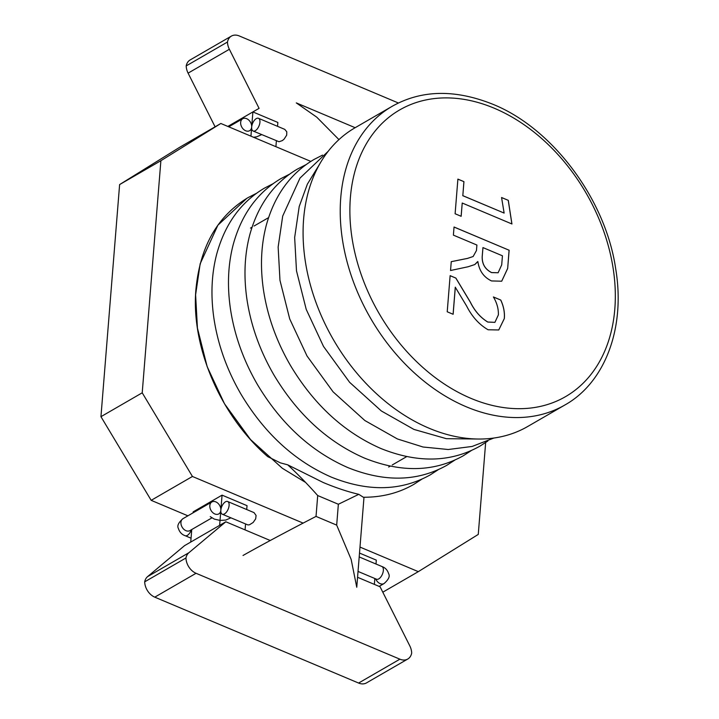 <?xml version="1.0" encoding="UTF-8"?>
<svg xmlns="http://www.w3.org/2000/svg" width="719" height="719" viewBox="0 0 719 719"><rect width="100%" height="100%" fill="white"/><g stroke="black" fill="none" stroke-linecap="round" stroke-linejoin="round"><path stroke-width="1.08" d="M215.817 501.88A6.902 4.988 60 0 0 211.88 501.952A6.902 4.988 60 0 0 210.038 508.018A6.902 4.988 60 0 0 214.846 513.968A6.902 4.988 60 0 0 218.792 513.905A6.902 4.988 60 0 0 220.841 510.247A6.902 4.988 60 0 0 215.817 501.88A6.902 4.988 60 0 0 211.88 501.952A6.902 4.988 60 0 0 210.038 508.018A6.902 4.988 60 0 0 214.846 513.968A6.902 4.988 60 0 0 218.792 513.905A6.902 4.988 60 0 0 220.841 510.247A6.902 3.451 112.9 0 1 223.447 503.668A6.902 3.451 112.9 0 1 227.653 501.503A6.902 3.451 112.9 0 1 229.1 505.475A6.902 3.451 112.9 0 1 226.494 512.054A6.902 3.451 112.9 0 1 222.288 514.22A6.902 3.451 112.9 0 1 220.841 510.247A6.902 3.451 112.9 0 1 223.447 503.668A6.902 3.451 112.9 0 1 227.653 501.503A6.902 3.451 112.9 0 1 229.1 505.475A6.902 3.451 112.9 0 1 226.494 512.054A6.902 3.451 112.9 0 1 222.288 514.22A6.902 3.451 112.9 0 1 220.841 510.247A6.902 4.988 60 0 0 215.817 501.88M276.384 140.816L275.907 146.685M227.824 126.427L252.89 111.93L277.858 122.455L277.543 126.328M338.946 139.603L316.737 117.152L296.291 102.898L355.159 127.703M253.232 131.056L279.035 141.751L282.324 140.6L284.086 139.171L286.683 135.154L286.809 131.838L284.769 129.375L258.481 118.293A6.902 3.451 -67.1 0 0 254.274 120.459A6.902 3.451 -67.1 0 0 251.677 127.038A6.902 3.451 -67.1 0 0 253.124 131.011A6.902 3.451 -67.1 0 0 257.33 128.845A6.902 3.451 -67.1 0 0 259.927 122.266A6.902 3.451 -67.1 0 0 258.481 118.293M251.677 127.038A6.902 4.988 -120 0 1 249.619 130.696A6.902 4.988 -120 0 1 245.682 130.768A6.902 4.988 -120 0 1 240.874 124.818A6.902 4.988 -120 0 1 242.716 118.743A6.902 4.988 -120 0 1 246.653 118.68A6.902 4.988 -120 0 1 251.677 127.038L251.677 126.993M413.829 484.372L421.846 479.178L413.829 484.372C398.739 493.063 381.906 497.35 363.329 497.242L358.79 494.33C347.717 491.742 335.845 487.797 323.182 482.485L287.717 464.834L280.374 462.865L267.774 456.664C220.634 416.031 190.948 347.007 195.892 289.82C199.918 246.86 217.3 216.131 248.019 197.635L256.521 193.285L247.929 197.689M245.08 529.894L245.547 524.025M246.716 509.537L247.03 505.664L222.063 495.139L193.168 511.847L193.087 512.818M287.717 464.834C297.441 473.794 307.435 484.031 317.708 495.553L338.361 504.253L336.681 525.113L351.16 559.409L356.759 587.261L363.994 497.251M336.681 525.113L316.027 516.413L317.708 495.553M316.027 516.413C286.081 531.889 261.743 544.912 243.022 555.481M227.653 501.503L254.041 512.629L256.081 515.478L255.676 518.848L253.142 522.488L249.502 524.771L247.947 524.942L222.288 514.22M338.361 504.253L358.79 494.33M429.171 428.263A172.515 124.72 60 0 0 527.692 426.502L564.837 405.022A172.515 124.72 -120 0 1 466.316 406.792A172.515 124.72 -120 0 1 346.118 258.049A172.515 124.72 -120 0 1 392.107 106.34L354.961 127.82A172.515 124.72 60 0 0 308.972 279.529A172.515 124.72 60 0 0 429.171 428.263M455.316 287.178L453.132 314.275L447.218 311.785L450.13 275.665L455.891 278.1L470.406 302.214C474.72 310.976 480.517 317.582 487.806 322.031L494.906 322.355L498.375 314.904C498.591 308.837 496.928 302.852 493.396 296.947L500.784 300.066C503.677 306.339 504.864 312.513 504.325 318.589L498.752 329.967L488.057 329.76C479.097 324.521 471.934 316.585 466.586 305.952L455.271 287.205L453.096 314.257M477.713 261.545L474.801 264.547L468.078 266.767L450.543 270.506L451.253 261.662L467.548 258.382L473.138 256.512L476.463 250.527L476.904 245.035L453.392 235.131L454.04 227.015L509.133 250.239L507.668 268.466L501.709 281.21L491.571 280.94C483.815 277.309 479.249 270.865 477.892 261.626L474.783 264.565M462.227 203.028L461.158 216.302L455.109 213.75L457.895 179.103L463.944 181.655L462.82 195.658L504.136 213.076L501.565 197.509L508.288 200.34L511.937 223.977L462.227 203.028L461.122 216.284M250.94 136.17L252.89 111.93L259.083 108.353L229.361 49.278L188.09 73.14A13.805 9.976 -120 0 1 186.203 65.905A13.805 9.976 -120 0 1 190.122 59.956L231.392 36.094A13.805 9.976 60 0 0 227.474 42.035A13.805 9.976 60 0 0 229.361 49.278M160.885 160.705L119.615 184.576L179.57 147.35L220.841 123.479L160.885 160.705L142.218 392.808L192.44 476.472L303.166 523.126M310.824 161.407L220.841 123.479M359.509 553.064L376.316 560.137L376.001 564.02M192.44 476.472L151.17 500.334L187.911 515.82M382.796 592.195L418.314 571.65L478.261 534.424L485.658 442.553M359.985 547.078L418.314 571.65M119.615 184.576L100.948 416.678L142.218 392.808M151.17 500.334L100.948 416.678M398.407 103.006L239.274 35.95A13.805 9.976 60 0 0 231.392 36.094M215.089 126.805L188.09 73.14M227.474 42.035L186.203 65.905M374.365 584.376L374.833 578.507M185.96 557.98L144.69 581.842A13.805 9.976 60 0 0 154.774 597.156L196.044 573.286A13.805 9.976 -120 0 1 185.96 557.98A13.805 9.976 -120 0 1 188.854 552.749L147.584 576.62L184.549 545.649L219.628 525.355L222.063 495.139M190.742 542.063L191.748 529.544M147.584 576.62A13.805 9.976 60 0 0 144.69 581.842M219.628 525.355L225.82 521.778L188.854 552.749M357.559 577.294L380.072 586.785L409.794 645.86A13.805 9.976 -120 0 1 411.681 653.095A13.805 9.976 -120 0 1 407.754 659.044A13.805 9.976 -120 0 1 399.881 659.179L358.601 683.05A13.805 9.976 60 0 0 366.483 682.906L407.754 659.044M358.601 683.05L154.774 597.156M196.044 573.286L399.881 659.179M225.82 521.778L270.236 540.499M450.121 275.71L455.891 278.1M455.846 278.118L470.361 302.241C474.675 311.003 480.472 317.609 487.761 322.049L487.806 322.031M487.761 322.049L494.888 322.364M493.423 297.001L500.784 300.066M500.739 300.084C503.642 306.366 504.819 312.54 504.289 318.607L504.325 318.589M504.289 318.607L498.734 329.985M451.253 261.68L467.512 258.409L473.111 256.521M454.04 227.06L509.133 250.239M509.088 250.257L507.668 268.466M507.623 268.493L501.691 281.219M482.952 247.588L482.188 256.557C481.946 263.945 485.073 269.292 491.58 272.6L498.114 272.762L501.7 264.862L502.437 255.793L482.952 247.588L482.233 256.53C481.982 263.918 485.118 269.266 491.616 272.573L498.114 272.762M457.895 179.148L463.944 181.655M463.899 181.682L462.82 195.658M462.775 195.685L504.136 213.076M501.574 197.554L508.288 200.34M508.243 200.367L511.892 223.96M380.117 583.621A6.902 4.988 -120 0 1 375.695 578.867A6.902 4.988 -120 0 0 380.117 583.621A6.902 4.988 -120 0 0 384.063 583.549A6.902 4.988 -120 0 1 380.117 583.621M185.143 535.7A6.902 3.451 -67.1 0 0 191.353 529.768A6.902 3.451 -67.1 0 1 185.143 535.7C181.826 534.568 179.579 532.159 178.393 528.474C176.91 525.895 178.447 522.623 182.994 518.66A6.902 4.988 60 0 0 181.152 524.726A6.902 4.988 60 0 0 185.96 530.676A6.902 4.988 60 0 0 189.897 530.604L211.898 517.887L189.897 530.604A6.902 4.988 60 0 1 185.96 530.676A6.902 4.988 60 0 1 181.152 524.726A6.902 4.988 60 0 1 182.994 518.66L211.88 501.952L182.994 518.66C178.447 522.623 176.91 525.895 178.393 528.474C179.579 532.159 181.826 534.568 185.143 535.7L191.047 538.189L185.143 535.7M383.353 570.482A6.902 3.451 112.9 0 1 380.746 577.06A6.902 3.451 112.9 0 1 376.54 579.226A6.902 3.451 112.9 0 0 380.746 577.06A6.902 3.451 112.9 0 0 383.353 570.482A6.902 3.451 112.9 0 0 381.906 566.509A6.902 3.451 112.9 0 1 383.353 570.482M470.927 398.353A165.613 119.731 60 0 0 614.817 309.008A165.613 119.731 60 0 0 494.268 108.227A165.613 119.731 60 0 0 350.387 197.581A165.613 119.731 60 0 0 470.927 398.353M210.245 516.637L214.298 519.1L220.149 520.421L225.748 520.071L230.88 517.842L225.748 520.071L220.149 520.421L214.298 519.1L210.245 516.637M358.026 571.425L376.54 579.226L358.026 571.425M359.194 556.937L381.906 566.509C385.222 567.642 387.469 570.05 388.655 573.726C390.138 576.314 388.602 579.586 384.063 583.549L379.138 586.389L384.063 583.549C388.602 579.586 390.138 576.314 388.655 573.726C387.469 570.05 385.222 567.642 381.906 566.509L359.194 556.937M364.389 458.057C327.666 441.978 297.531 414.324 273.993 375.084C259.945 350.872 250.931 325.671 246.959 299.464C243.615 276.5 244.523 255.065 249.682 235.158C257.95 204.969 273.903 182.923 297.54 168.992L306.042 164.642L297.54 168.992C273.903 182.923 257.95 204.969 249.682 235.158C244.523 255.065 243.615 276.5 246.959 299.464C250.931 325.671 259.945 350.872 273.993 375.084C297.531 414.324 327.666 441.978 364.389 458.057C327.666 441.978 297.531 414.324 273.993 375.084C259.945 350.872 250.931 325.671 246.959 299.464C243.615 276.5 244.523 255.065 249.682 235.158C257.95 204.969 273.903 182.923 297.54 168.992C273.903 182.923 257.95 204.969 249.682 235.158C244.523 255.065 243.615 276.5 246.959 299.464C250.931 325.671 259.945 350.872 273.993 375.084C297.531 414.324 327.666 441.978 364.389 458.057C401.193 472.823 434.177 472.05 463.36 455.729L471.367 450.534L463.36 455.729C434.177 472.05 401.193 472.823 364.389 458.057C401.193 472.823 434.177 472.05 463.36 455.729L471.367 450.534L463.36 455.729C434.177 472.05 401.193 472.823 364.389 458.057M454.857 460.079L446.85 465.283C417.667 481.604 384.683 482.377 347.888 467.602C384.683 482.377 417.667 481.604 446.85 465.283L454.857 460.079L446.85 465.283C417.667 481.604 384.683 482.377 347.888 467.602C311.156 451.532 281.021 423.868 257.483 384.629C243.435 360.417 234.43 335.216 230.457 309.008C227.105 286.045 228.013 264.61 233.181 244.703C241.44 214.523 257.393 192.467 281.039 178.537L289.541 174.187M331.378 477.146C294.646 461.077 264.511 433.413 240.973 394.174C226.925 369.961 217.92 344.761 213.947 318.562C210.595 295.59 211.503 274.155 216.671 254.247C224.93 224.067 240.883 202.012 264.529 188.09L273.031 183.74L264.529 188.09C240.883 202.012 224.93 224.067 216.671 254.247C211.503 274.155 210.595 295.59 213.947 318.562C217.92 344.761 226.925 369.961 240.973 394.174C264.511 433.413 294.646 461.077 331.378 477.146C368.173 491.922 401.157 491.149 430.339 474.828L438.356 469.633L430.339 474.828C401.157 491.149 368.173 491.922 331.378 477.146M487.877 440.99L479.87 446.184C450.687 462.506 417.694 463.279 380.899 448.512C417.694 463.279 450.687 462.506 479.87 446.184L487.877 440.99L479.87 446.184C450.687 462.506 417.694 463.279 380.899 448.512C344.176 432.434 314.041 404.779 290.503 365.531C276.456 341.327 267.441 316.117 263.469 289.919C260.125 266.947 261.033 245.512 266.192 225.613C274.46 195.424 290.413 173.369 314.05 159.447L322.552 155.097M347.888 467.602C311.156 451.532 281.021 423.868 257.483 384.629C243.435 360.417 234.43 335.216 230.457 309.008C227.105 286.045 228.013 264.61 233.181 244.703C241.44 214.523 257.393 192.467 281.039 178.537C257.393 192.467 241.44 214.523 233.181 244.703C228.013 264.61 227.105 286.045 230.457 309.008C234.43 335.216 243.435 360.417 257.483 384.629C281.021 423.868 311.156 451.532 347.888 467.602M397.409 438.958L364.848 420.525L333.077 391.828L307.013 355.986L289.712 318.93L279.979 280.374L278.145 247.066L282.702 216.068L299.994 178.087L328.116 151.367L299.994 178.087L282.702 216.068L278.145 247.066L279.979 280.374L289.712 318.93L307.013 355.986L333.077 391.828L364.848 420.525L397.409 438.958L423.051 447.011L448.252 449.51L472.122 446.454L493.89 438.033L472.122 446.454L448.252 449.51L423.051 447.011L397.409 438.958M380.899 448.512C344.176 432.434 314.041 404.779 290.503 365.531C276.456 341.327 267.441 316.117 263.469 289.919C260.125 266.947 261.033 245.512 266.192 225.613C274.46 195.424 290.413 173.369 314.05 159.447C290.413 173.369 274.46 195.424 266.192 225.613C261.033 245.512 260.125 266.947 263.469 289.919C267.441 316.117 276.456 341.327 290.503 365.531C314.041 404.779 344.176 432.434 380.899 448.512M477.695 439.021L446.355 438.68L413.919 429.414L381.358 410.98L349.587 382.283L323.514 346.441L306.222 309.386L296.489 270.829L294.655 237.522L299.212 206.515L307.355 184.172L319.182 164.903M305.494 482.368L282.306 468.258L250.536 439.561L224.463 403.719L207.171 366.663L197.437 328.107L195.604 294.799L200.161 263.801L217.902 225.182L246.86 198.318M253.51 137.248L256.575 136.862L261.707 134.633M228.759 126.814L242.716 118.743M564.837 405.022C604.373 383.02 625.836 328.96 615.662 268.573C605.479 198.938 552.318 128.117 492.821 104.255C454.965 89.138 421.397 89.83 392.107 106.34M406.729 456.601L392.25 464.968M390.219 466.146L388.664 467.044M268.547 217.65L254.068 226.018M252.036 227.195L250.491 228.094"/></g></svg>
